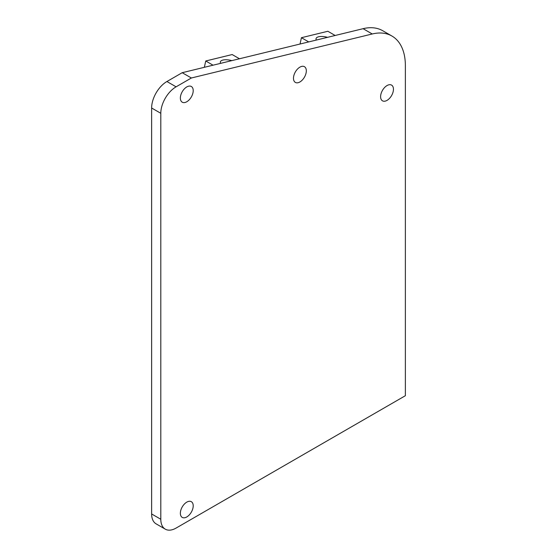 <?xml version="1.0" encoding="UTF-8"?>
<svg xmlns="http://www.w3.org/2000/svg" width="557" height="557" viewBox="0 0 557 557"><rect width="100%" height="100%" fill="white"/><g stroke="black" fill="none" stroke-linecap="round" stroke-linejoin="round"><path stroke-width="0.84" d="M316.369 40.055A9.511 3.746 -167.7 0 1 316.049 38.628A9.511 3.746 -167.7 0 1 327.509 37.34M220.676 63.338A9.511 3.746 -167.7 0 1 220.363 61.911A9.511 3.746 -167.7 0 1 231.823 60.622M239.468 58.764L232.172 54.551L205.742 60.985L213.039 65.197M204.356 67.306L205.742 60.985M335.154 35.481L327.857 31.269L301.428 37.702L308.724 41.914M300.042 44.024L301.428 37.702M193.209 90.638A9.079 5.243 -60 0 1 189.241 99.773A9.079 5.243 -60 0 1 182.243 102.203A9.079 5.243 -60 0 1 180.364 98.046A9.079 5.243 -60 0 1 184.332 88.911A9.079 5.243 -60 0 1 191.323 86.481A9.079 5.243 -60 0 1 193.209 90.638M306.322 70.85A9.079 5.243 -60 0 1 302.354 79.985A9.079 5.243 -60 0 1 295.363 82.415A9.079 5.243 -60 0 1 293.483 78.259A9.079 5.243 -60 0 1 297.445 69.124A9.079 5.243 -60 0 1 304.442 66.694A9.079 5.243 -60 0 1 306.322 70.85M193.209 505.84A9.079 5.243 -60 0 1 189.241 514.974A9.079 5.243 -60 0 1 182.243 517.411A9.079 5.243 -60 0 1 180.364 513.255A9.079 5.243 -60 0 1 184.332 504.113A9.079 5.243 -60 0 1 191.323 501.683A9.079 5.243 -60 0 1 193.209 505.84M393.451 89.259A9.079 5.243 -60 0 1 389.482 98.401A9.079 5.243 -60 0 1 382.485 100.831A9.079 5.243 -60 0 1 380.605 96.674A9.079 5.243 -60 0 1 384.574 87.54A9.079 5.243 -60 0 1 391.564 85.103A9.079 5.243 -60 0 1 393.451 89.259M176.089 528.078L405.371 395.707L405.371 65.726A64.849 37.444 120 0 0 391.94 36.038A64.849 37.444 120 0 0 372.257 33.977L191.371 77.994L176.089 86.822A21.619 12.484 120 0 0 160.799 113.294L160.799 519.256A21.619 12.484 120 0 0 165.276 529.15A21.619 12.484 120 0 0 176.089 528.078M391.94 36.038L382.77 30.746A64.849 37.444 120 0 0 363.087 28.686L182.202 72.702L166.912 81.524A21.619 12.484 120 0 0 151.629 108.002L151.629 513.958A21.619 12.484 120 0 0 156.106 523.852L165.276 529.15M182.202 72.702L191.371 77.994M151.629 513.958L160.799 519.256M151.629 108.002L160.799 113.294M166.912 81.524L176.089 86.822M363.087 28.686L372.257 33.977"/></g></svg>
